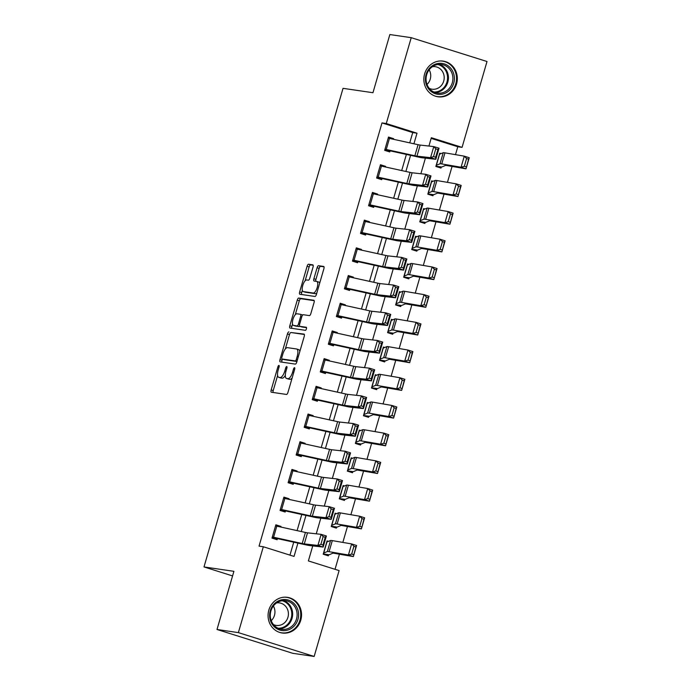<?xml version="1.0" encoding="UTF-8"?>
<svg xmlns="http://www.w3.org/2000/svg" width="691" height="691" viewBox="0 0 691 691"><rect width="100%" height="100%" fill="white"/><g stroke="black" fill="none" stroke-linecap="round" stroke-linejoin="round"><path stroke-width="1.04" d="M278.922 365.392A1.589 0.587 -72.5 0 0 277.886 366.826L271.174 389.931A2.272 0.838 -72.5 0 0 271.338 392.22A2.272 0.838 -72.5 0 0 271.382 392.229L286.489 394.44A2.272 0.838 -72.5 0 0 287.957 392.393L294.668 369.279A1.589 0.587 -72.5 0 0 294.556 367.681A1.589 0.587 -72.5 0 0 294.521 367.672A1.589 0.587 -72.5 0 0 293.494 369.106L292.63 372.103A7.256 2.686 -72.5 0 1 287.922 378.668L286.661 378.487A7.256 2.686 -72.5 0 1 286.506 378.443A7.256 2.686 -72.5 0 1 285.996 371.127L286.869 368.139A1.589 0.587 -72.5 0 0 286.756 366.541A1.589 0.587 -72.5 0 0 286.722 366.532A1.589 0.587 -72.5 0 0 285.694 367.966L284.822 370.955A7.256 2.686 -72.5 0 1 280.114 377.528L278.862 377.338A7.256 2.686 -72.5 0 1 278.706 377.303A7.256 2.686 -72.5 0 1 278.197 369.987L279.06 366.999A1.589 0.587 -72.5 0 0 278.957 365.392A1.589 0.587 -72.5 0 0 278.922 365.392M456.561 83.982A18.026 16.722 -81.7 0 1 437.973 96.792A18.026 16.722 -81.7 0 1 424.611 73.928A18.026 16.722 -81.7 0 1 443.199 61.119A18.026 16.722 -81.7 0 1 456.561 83.982M300.775 620.198A18.026 16.722 -81.7 0 1 282.187 633.008A18.026 16.722 -81.7 0 1 268.825 610.153A18.026 16.722 -81.7 0 1 287.413 597.335A18.026 16.722 -81.7 0 1 300.775 620.198M313.014 267.158A2.272 0.838 -72.5 0 0 312.859 264.869A2.272 0.838 -72.5 0 0 312.807 264.86L308.566 264.238A2.272 0.838 -72.5 0 0 307.098 266.285L299.644 291.956A2.272 0.838 -72.5 0 0 299.799 294.236A2.272 0.838 -72.5 0 0 299.851 294.254L314.949 296.465A2.272 0.838 -72.5 0 0 316.426 294.409L323.88 268.747A2.272 0.838 -72.5 0 0 323.716 266.458A2.272 0.838 -72.5 0 0 323.673 266.45L318.551 265.698A2.272 0.838 -72.5 0 0 317.083 267.754L313.895 278.732A2.272 0.838 -72.5 0 0 314.051 281.021A2.272 0.838 -72.5 0 0 314.103 281.03L316.633 281.401A6.064 2.246 -72.5 0 1 316.763 281.436A6.064 2.246 -72.5 0 1 317.143 287.724A6.064 2.246 -72.5 0 1 313.256 293.036L303.314 291.585A6.064 2.246 -72.5 0 1 303.185 291.55A6.064 2.246 -72.5 0 1 302.813 285.262A6.064 2.246 -72.5 0 1 306.692 279.95L308.35 280.192A2.272 0.838 -72.5 0 0 309.818 278.136L313.014 267.158M312.747 545.899L308.385 560.928L339.108 570.585L314.163 656.45L292.794 653.323L217.009 629.484L233.912 571.319L203.992 566.94L343.038 88.336L372.959 92.715L389.854 34.55L411.223 37.677L487.008 61.516L462.063 147.373L431.339 137.716L428.921 146.051M217.009 629.484L238.378 632.619L263.323 546.754L294.046 556.419L297.916 543.1M409.737 142.864L412.726 132.577L382.002 122.912L259.047 546.132L263.323 546.754M382.002 122.912L386.278 123.542L411.223 37.677M288.916 331.879A2.272 0.838 -72.5 0 0 287.447 333.926L279.993 359.596A2.272 0.838 -72.5 0 0 280.149 361.877A2.272 0.838 -72.5 0 0 280.2 361.894L295.299 364.105A2.272 0.838 -72.5 0 0 296.767 362.049L304.23 336.387A2.272 0.838 -72.5 0 0 304.066 334.099A2.272 0.838 -72.5 0 0 304.023 334.09L290.963 332.518A2.272 0.838 -72.5 0 0 289.494 334.574L285.305 349.007M289.814 325.772L297.268 300.11A2.272 0.838 -72.5 0 1 298.745 298.054L313.844 300.265A2.272 0.838 -72.5 0 1 313.895 300.283A2.272 0.838 -72.5 0 1 314.051 302.563L310.864 313.55A2.272 0.838 -72.5 0 1 309.387 315.606L303.263 314.707A2.272 0.838 -72.5 0 0 301.794 316.754L299.678 324.044A2.272 0.838 -72.5 0 0 299.834 326.333A2.272 0.838 -72.5 0 0 299.885 326.342L306.26 327.275A1.589 0.587 -72.5 0 1 306.294 327.284A1.589 0.587 -72.5 0 1 306.389 328.925A1.589 0.587 -72.5 0 1 305.379 330.315L290.021 328.07A2.272 0.838 -72.5 0 1 289.978 328.061A2.272 0.838 -72.5 0 1 289.814 325.772L291.861 326.42L292.535 324.114M289.961 555.132L293.727 542.176M297.087 530.619L301.777 514.484M305.137 502.927L309.818 486.784M313.178 475.227L317.869 459.092M321.229 447.526L325.919 431.391M329.27 419.834L333.96 403.691M337.32 392.134L342.01 375.999M345.37 364.442L350.052 348.299M353.412 336.742L358.102 320.598M361.462 309.041L366.152 292.906M369.504 281.349L374.194 265.206M377.554 253.649L382.244 237.514M385.604 225.948L390.294 209.814M393.645 198.257L398.336 182.113M401.696 170.556L406.386 154.421M280.805 527.043L280.978 526.421L275.864 524.815L271.995 538.108L277.117 539.723L277.437 538.609L272.081 537.831M288.847 499.351L289.028 498.729L283.906 497.114L280.045 510.416L285.167 512.022L285.487 510.917L280.123 510.131M296.897 471.651L297.078 471.029L291.956 469.422L288.095 482.715L293.209 484.322L293.537 483.216L288.173 482.43M304.938 443.95L305.12 443.337L299.998 441.722L296.137 455.015L301.259 456.63L301.578 455.524L296.223 454.738M312.988 416.258L313.17 415.637L308.048 414.03L304.187 427.323L309.309 428.93L309.628 427.824L304.265 427.038M321.039 388.558L321.211 387.936L316.098 386.329L312.228 399.623L317.35 401.238L317.679 400.124L312.315 399.338M329.08 360.857L329.262 360.244L324.139 358.629L320.279 371.922L325.401 373.537L325.72 372.432L320.365 371.646M337.13 333.166L337.312 332.544L332.19 330.937L328.329 344.23L333.442 345.837L333.77 344.731L328.406 343.945M345.172 305.465L345.353 304.843L340.231 303.237L336.37 316.53L341.492 318.145L341.812 317.031L336.457 316.245M353.222 277.765L353.403 277.151L348.281 275.536L344.42 288.838L349.542 290.445L349.862 289.339L344.498 288.553M361.272 250.073L361.453 249.451L356.331 247.844L352.47 261.138L357.584 262.744L357.912 261.639L352.548 260.853M369.314 222.372L369.495 221.759L364.373 220.144L360.512 233.437L365.634 235.052L365.954 233.938L360.598 233.161M377.364 194.681L377.545 194.059L372.423 192.444L368.562 205.745L373.684 207.352L374.004 206.246L368.64 205.46M385.414 166.98L385.587 166.358L380.473 164.752L376.604 178.045L381.726 179.651L382.045 178.546L376.69 177.76M393.455 139.28L393.637 138.666L388.515 137.051L384.654 150.344L389.776 151.96L390.095 150.854L384.732 150.068M335.023 569.306L339.419 554.191M342.84 542.418L347.461 526.499M350.89 514.717L355.511 498.798M358.931 487.017L363.561 471.098M366.981 459.325L371.603 443.406M375.023 431.625L379.653 415.706M383.073 403.924L387.694 388.014M391.123 376.232L395.744 360.313M399.165 348.532L403.794 332.613M407.215 320.84L411.836 304.921M415.256 293.139L419.886 277.221M423.307 265.439L427.928 249.52M431.357 237.747L435.978 221.828M439.398 210.047L444.028 194.128M447.448 182.346L452.069 166.436M455.49 154.654L457.788 146.751L431.149 138.373M328.484 541.364L327.068 540.915L323.207 554.217L328.329 555.823L328.648 554.718A8.085 0.449 -163.8 0 0 329.218 554.743L332.889 553.18A11.557 0.639 16.2 0 1 334.047 553.275L353.36 556.583L348.411 554.994L329.089 551.686A17.335 0.959 -163.8 0 0 327.361 551.556L323.526 553.102L326.748 542.029L330.583 540.474A17.335 0.959 -163.8 0 1 332.311 540.612L351.633 543.921L356.582 545.501L353.36 556.583L355.917 546.909L353.93 546.279L351.684 554.035L353.662 554.666M336.534 513.672L335.109 513.223L331.248 526.516L336.37 528.123L336.69 527.017A8.085 0.449 -163.8 0 0 337.268 527.043L340.939 525.488A11.557 0.639 16.2 0 1 342.088 525.575L361.41 528.883L356.461 527.302L337.139 523.994A17.335 0.959 -163.8 0 0 335.411 523.856L331.576 525.41L334.79 514.329L338.633 512.782A17.335 0.959 -163.8 0 1 340.361 512.912L359.674 516.22L364.632 517.809L361.41 528.883L363.958 519.217L361.98 518.578L359.726 526.335L361.704 526.974M344.576 485.972L343.159 485.523L339.298 498.816L344.42 500.431L344.74 499.325A8.085 0.449 -163.8 0 0 345.31 499.351L348.99 497.788A11.557 0.639 16.2 0 1 350.138 497.883L369.46 501.191L364.502 499.602L345.189 496.293A17.335 0.959 -163.8 0 0 343.462 496.164L339.618 497.71L342.84 486.628L346.675 485.082A17.335 0.959 -163.8 0 1 348.402 485.22L367.724 488.528L372.674 490.109L369.46 501.191L372.008 491.517L370.03 490.886L367.776 498.643L369.754 499.273M352.626 458.271L351.209 457.831L347.348 471.124L352.462 472.73L352.79 471.625A8.085 0.449 -163.8 0 0 353.36 471.651L357.031 470.087A11.557 0.639 16.2 0 1 358.188 470.182L377.502 473.49L372.553 471.91L353.231 468.602A17.335 0.959 -163.8 0 0 351.503 468.463L347.668 470.018L350.881 458.936L354.725 457.382A17.335 0.959 -163.8 0 1 356.452 457.52L375.774 460.828L380.724 462.409L377.502 473.49L380.059 463.816L378.072 463.186L375.818 470.942L377.804 471.573M360.676 430.579L359.251 430.13L355.39 443.423L360.512 445.039L360.832 443.924A8.085 0.449 -163.8 0 0 361.402 443.95L365.081 442.395A11.557 0.639 16.2 0 1 366.23 442.482L385.552 445.79L380.594 444.209L361.281 440.901A17.335 0.959 -163.8 0 0 359.553 440.763L355.71 442.318L358.931 431.236L362.766 429.69A17.335 0.959 -163.8 0 1 364.502 429.819L383.816 433.127L388.774 434.717L385.552 445.79L388.1 436.125L386.122 435.494L383.868 443.242L385.846 443.881M368.718 402.879L367.301 402.43L363.44 415.732L368.562 417.338L368.882 416.232A8.085 0.449 -163.8 0 0 369.452 416.258L373.131 414.695A11.557 0.639 16.2 0 1 374.28 414.79L393.602 418.098L388.644 416.509L369.322 413.201A17.335 0.959 -163.8 0 0 367.595 413.071L363.76 414.617L366.981 403.544L370.817 401.989A17.335 0.959 -163.8 0 1 372.544 402.127L391.866 405.436L396.815 407.016L393.602 418.098L396.15 408.424L394.164 407.794L391.918 415.55L393.896 416.181M376.768 375.178L375.351 374.738L371.482 388.031L376.604 389.638L376.923 388.532A8.085 0.449 -163.8 0 0 377.502 388.558L381.173 387.003A11.557 0.639 16.2 0 1 382.33 387.09L401.644 390.398L396.694 388.817L377.372 385.509A17.335 0.959 -163.8 0 0 375.645 385.371L371.81 386.925L375.023 375.844L378.867 374.289A17.335 0.959 -163.8 0 1 380.594 374.427L399.908 377.735L404.866 379.316L401.644 390.398L404.192 380.732L402.214 380.093L399.959 387.85L401.946 388.48M384.809 347.487L383.393 347.037L379.532 360.331L384.654 361.946L384.973 360.832A8.085 0.449 -163.8 0 0 385.543 360.857L389.223 359.303A11.557 0.639 16.2 0 1 390.372 359.389L409.694 362.697L404.736 361.117L385.423 357.808A17.335 0.959 -163.8 0 0 383.695 357.67L379.851 359.225L383.073 348.143L386.908 346.597A17.335 0.959 -163.8 0 1 388.636 346.727L407.958 350.035L412.907 351.624L409.694 362.697L412.242 353.032L410.264 352.401L408.01 360.149L409.988 360.788M392.859 319.786L391.443 319.337L387.582 332.639L392.695 334.245L393.024 333.14A8.085 0.449 -163.8 0 0 393.594 333.166L397.265 331.602A11.557 0.639 16.2 0 1 398.422 331.697L417.735 335.005L412.786 333.416L393.464 330.108A17.335 0.959 -163.8 0 0 391.737 329.978L387.901 331.525L391.123 320.451L394.958 318.897A17.335 0.959 -163.8 0 1 396.686 319.035L416.008 322.343L420.957 323.924L417.735 335.005L420.292 325.331L418.305 324.701L416.051 332.457L418.038 333.088M400.91 292.094L399.484 291.645L395.623 304.938L400.745 306.545L401.065 305.439A8.085 0.449 -163.8 0 0 401.644 305.465L405.315 303.91A11.557 0.639 16.2 0 1 406.463 303.997L425.786 307.305L420.836 305.724L401.514 302.416A17.335 0.959 -163.8 0 0 399.787 302.278L395.943 303.833L399.165 292.751L403 291.205A17.335 0.959 -163.8 0 1 404.736 291.334L424.049 294.642L429.007 296.232L425.786 307.305L428.334 297.64L426.356 297L424.101 304.757L426.079 305.396M408.951 264.394L407.535 263.945L403.674 277.238L408.796 278.853L409.115 277.747A8.085 0.449 -163.8 0 0 409.685 277.773L413.365 276.21A11.557 0.639 16.2 0 1 414.514 276.305L433.836 279.613L428.878 278.024L409.564 274.716A17.335 0.959 -163.8 0 0 407.828 274.586L403.993 276.132L407.215 265.05L411.05 263.504A17.335 0.959 -163.8 0 1 412.777 263.642L432.1 266.951L437.049 268.531L433.836 279.613L436.384 269.939L434.397 269.309L432.151 277.065L434.129 277.696M417.001 236.693L415.585 236.253L411.715 249.546L416.837 251.153L417.165 250.047A8.085 0.449 -163.8 0 0 417.735 250.073L421.406 248.51A11.557 0.639 16.2 0 1 422.564 248.605L441.877 251.913L436.928 250.332L417.606 247.024A17.335 0.959 -163.8 0 0 415.878 246.886L412.043 248.432L415.256 237.359L419.1 235.804A17.335 0.959 -163.8 0 1 420.828 235.942L440.141 239.25L445.099 240.831L441.877 251.913L444.425 242.239L442.447 241.608L440.193 249.365L442.18 249.995M425.043 209.002L423.626 208.552L419.765 221.846L424.887 223.461L425.207 222.347A8.085 0.449 -163.8 0 0 425.777 222.372L429.457 220.818A11.557 0.639 16.2 0 1 430.605 220.904L449.927 224.212L444.969 222.632L425.656 219.323A17.335 0.959 -163.8 0 0 423.929 219.185L420.085 220.74L423.307 209.658L427.142 208.112A17.335 0.959 -163.8 0 1 428.869 208.241L448.191 211.55L453.141 213.139L449.927 224.212L452.475 214.547L450.497 213.908L448.243 221.664L450.221 222.303M433.093 181.301L431.676 180.852L427.815 194.154L432.929 195.76L433.257 194.655A8.085 0.449 -163.8 0 0 433.827 194.681L437.498 193.117A11.557 0.639 16.2 0 1 438.655 193.212L457.969 196.52L453.02 194.931L433.698 191.623A17.335 0.959 -163.8 0 0 431.97 191.493L428.135 193.039L431.357 181.966L435.192 180.411A17.335 0.959 -163.8 0 1 436.919 180.55L456.241 183.858L461.191 185.438L457.969 196.52L460.526 186.846L458.539 186.216L456.285 193.972L458.271 194.603M441.143 153.601L439.718 153.16L435.857 166.453L440.979 168.06L441.299 166.954A8.085 0.449 -163.8 0 0 441.877 166.98L445.548 165.425A11.557 0.639 16.2 0 1 446.697 165.512L466.019 168.82L461.07 167.239L441.748 163.931A17.335 0.959 -163.8 0 0 440.02 163.793L436.185 165.348L439.398 154.266L443.242 152.711A17.335 0.959 -163.8 0 1 444.969 152.849L464.283 156.157L469.241 157.738L466.019 168.82L468.567 159.155L466.589 158.515L464.335 166.272L466.313 166.902M203.992 566.94L232.573 575.931M314.163 656.45L238.378 632.619M457.788 146.751L462.063 147.373M425.406 158.135L420.871 173.743M417.355 185.836L412.821 201.444M409.314 213.536L404.779 229.144M401.264 241.228L396.729 256.836M393.222 268.929L388.688 284.537M385.172 296.629L380.637 312.228M377.122 324.321L372.587 339.929M369.08 352.021L364.546 367.629M361.03 379.713L356.496 395.321M352.989 407.414L348.454 423.022M344.939 435.114L340.404 450.722M336.888 462.806L332.354 478.414M328.847 490.506L324.312 506.114M320.797 518.207L316.262 533.806M413.926 143.78L417.001 133.199L386.278 123.542M301.276 531.543L305.966 515.4M309.318 503.843L314.008 487.708M317.368 476.151L322.058 460.007M325.418 448.45L330.108 432.307M333.459 420.75L338.149 404.615M341.509 393.058L346.2 376.915M349.56 365.358L354.241 349.223M357.601 337.657L362.291 321.522M365.651 309.965L370.341 293.822M373.693 282.265L378.383 266.13M381.743 254.573L386.433 238.43M389.793 226.873L394.475 210.729M397.835 199.172L402.525 183.037M405.885 171.48L410.575 155.337M412.726 132.577L417.001 133.199M327.396 541.83L326.826 541.744M335.446 514.13L334.876 514.044M343.487 486.429L342.917 486.352M351.538 458.738L350.968 458.651M359.579 431.037L359.018 430.959M367.629 403.345L367.059 403.259M375.679 375.645L375.109 375.559M383.721 347.944L383.151 347.867M391.771 320.253L391.201 320.166M399.813 292.552L399.251 292.466M407.863 264.852L407.293 264.774M415.913 237.16L415.343 237.073M423.954 209.459L423.384 209.382M432.005 181.768L431.434 181.681M440.046 154.067L439.485 153.981M280.978 526.421L275.623 525.644M289.028 498.729L283.664 497.943M297.078 471.029L291.714 470.243M305.12 443.337L299.764 442.551M313.17 415.637L307.806 414.85M321.211 387.936L315.856 387.15M329.262 360.244L323.898 359.458M337.312 332.544L331.948 331.758M345.353 304.843L339.998 304.066M353.403 277.151L348.039 276.365M361.453 249.451L356.09 248.665M369.495 221.759L364.14 220.973M377.545 194.059L372.181 193.273M385.587 166.358L380.231 165.572M393.637 138.666L388.273 137.88M280.606 377.891A7.256 2.686 -72.5 0 0 280.753 377.951A7.256 2.686 -72.5 0 0 280.909 377.986L278.862 377.338M285.323 375.36A7.256 2.686 -72.5 0 1 282.161 378.167L280.909 377.986M288.406 379.031A7.256 2.686 -72.5 0 0 288.553 379.091A7.256 2.686 -72.5 0 0 288.708 379.126L286.661 378.487M292.146 377.96A7.256 2.686 -72.5 0 1 289.97 379.307L288.708 379.126M277.609 375.481L273.221 390.579A2.272 0.838 -72.5 0 0 273.083 392.479M304.368 334.487L290.963 332.518M282.369 359.095L282.04 360.236A2.272 0.838 -72.5 0 0 281.893 362.136M281.859 357.377A1.589 0.587 -72.5 0 0 281.971 358.975A1.589 0.587 -72.5 0 0 282.006 358.983L295.264 360.927A1.589 0.587 -72.5 0 0 296.292 359.484L297.208 356.331A7.256 2.686 -72.5 0 0 296.698 349.015A7.256 2.686 -72.5 0 0 296.543 348.981L287.482 347.651A7.256 2.686 -72.5 0 0 282.774 354.215L281.859 357.377M281.971 358.975L284.018 359.614A1.589 0.587 -72.5 0 0 284.018 359.614A1.589 0.587 -72.5 0 0 284.053 359.622L282.006 358.983M296.931 361.514L284.053 359.622M299.842 351.477A7.256 2.686 -72.5 0 0 298.745 349.663A7.256 2.686 -72.5 0 0 298.59 349.62M295.273 314.69L299.324 300.749L297.268 300.11M314.198 300.663L300.792 298.702A2.272 0.838 -72.5 0 0 299.324 300.749M301.837 326.955A2.272 0.838 -72.5 0 0 301.889 326.973A2.272 0.838 -72.5 0 0 301.932 326.981L306.528 327.655M296.914 313.774A6.064 2.246 -72.5 0 0 293.027 319.095A6.064 2.246 -72.5 0 0 293.399 325.383A6.064 2.246 -72.5 0 0 293.528 325.409L297.035 325.919A2.272 0.838 -72.5 0 0 298.503 323.872L300.62 316.582A2.272 0.838 -72.5 0 0 300.464 314.301A2.272 0.838 -72.5 0 0 300.412 314.284L296.914 313.774M295.325 325.971A6.064 2.246 -72.5 0 0 295.446 326.022A6.064 2.246 -72.5 0 0 295.575 326.057L293.528 325.409M299.687 326.23A2.272 0.838 -72.5 0 1 299.082 326.567L295.575 326.057M302.658 315.036A2.272 0.838 -72.5 0 0 302.511 314.941A2.272 0.838 -72.5 0 0 302.459 314.932L300.507 314.319M291.861 326.42A2.272 0.838 -72.5 0 0 291.723 328.32M305.111 292.146A6.064 2.246 -72.5 0 0 305.232 292.198A6.064 2.246 -72.5 0 0 305.362 292.224L303.314 291.585M316.875 292.837A6.064 2.246 -72.5 0 1 315.303 293.684L305.362 292.224M319.657 283.267A6.064 2.246 -72.5 0 0 318.819 282.075A6.064 2.246 -72.5 0 0 318.681 282.049M324.019 266.847L320.598 266.346A2.272 0.838 -72.5 0 0 319.13 268.393L315.942 279.38A2.272 0.838 -72.5 0 0 315.796 281.28M302.338 290.367L301.691 292.595A2.272 0.838 -72.5 0 0 301.552 294.496M313.153 265.249L310.613 264.878A2.272 0.838 -72.5 0 0 309.145 266.933L305.12 280.788M323.284 553.932L328.648 554.718M351.684 554.035L348.411 554.994L351.633 543.921L353.93 546.279M356.582 545.501L355.917 546.909M276.806 526.162L273.584 537.244A8.085 0.449 16.2 0 0 272.323 537.002L275.536 525.92A8.085 0.449 16.2 0 1 276.806 526.162L305.422 532.45A11.557 0.639 -163.8 0 0 307.512 532.839L321.125 534.35L326.385 535.983L323.163 547.056L309.551 545.545A17.335 0.959 16.2 0 1 306.424 544.966L277.437 538.609M322.982 545.009L323.163 547.056L317.903 545.432L321.125 534.35L323.138 536.605L320.883 544.361L322.982 545.009L325.236 537.253L323.138 536.605M273.584 537.244L302.209 543.532A11.557 0.639 -163.8 0 0 304.29 543.912L317.903 545.432L320.883 544.361M325.236 537.253L326.385 535.983M331.335 526.231L336.69 527.017M359.726 526.335L356.461 527.302L359.674 516.22L361.98 518.578M364.632 517.809L363.958 519.217M339.376 498.539L344.74 499.325M367.776 498.643L364.502 499.602L367.724 488.528L370.03 490.886M372.674 490.109L372.008 491.517M347.426 470.839L352.79 471.625M375.818 470.942L372.553 471.91L375.774 460.828L378.072 463.186M380.724 462.409L380.059 463.816M284.847 498.47L281.634 509.543A8.085 0.449 16.2 0 0 280.365 509.302L283.586 498.228A8.085 0.449 16.2 0 1 284.847 498.47L313.472 504.758A11.557 0.639 -163.8 0 0 315.562 505.138L329.166 506.65L334.435 508.282L331.214 519.364L317.601 517.844A17.335 0.959 16.2 0 1 314.474 517.274L285.487 510.917M331.032 517.309L331.214 519.364L325.953 517.732L329.166 506.65L331.179 508.904L328.925 516.661L331.032 517.309L333.287 509.561L331.179 508.904M281.634 509.543L310.25 515.832A11.557 0.639 -163.8 0 0 312.341 516.22L325.953 517.732L328.925 516.661M333.287 509.561L334.435 508.282M292.898 470.77L289.676 481.852A8.085 0.449 16.2 0 0 288.415 481.61L291.637 470.528A8.085 0.449 16.2 0 1 292.898 470.77L321.522 477.058A11.557 0.639 -163.8 0 0 323.604 477.446L337.217 478.958L342.477 480.582L339.255 491.664L325.651 490.152A17.335 0.959 16.2 0 1 322.516 489.573L293.537 483.216M339.082 489.617L339.255 491.664L333.995 490.031L337.217 478.958L339.229 481.212L336.975 488.96L339.082 489.617L341.337 481.86L339.229 481.212M289.676 481.852L318.301 488.14A11.557 0.639 -163.8 0 0 320.382 488.52L333.995 490.031L336.975 488.96M341.337 481.86L342.477 480.582M300.939 443.078L297.726 454.151A8.085 0.449 16.2 0 0 296.456 453.909L299.678 442.827A8.085 0.449 16.2 0 1 300.939 443.078L329.564 449.357A11.557 0.639 -163.8 0 0 331.654 449.746L345.267 451.258L350.527 452.89L347.305 463.963L333.693 462.452A17.335 0.959 16.2 0 1 330.566 461.873L301.578 455.524M347.124 461.916L347.305 463.963L342.045 462.339L345.267 451.258L347.279 453.512L345.025 461.268L347.124 461.916L349.378 454.16L347.279 453.512M297.726 454.151L326.351 460.439A11.557 0.639 -163.8 0 0 328.432 460.828L342.045 462.339L345.025 461.268M349.378 454.16L350.527 452.89M355.476 443.138L360.832 443.924M383.868 443.242L380.594 444.209L383.816 433.127L386.122 435.494M388.774 434.717L388.1 436.125M308.989 415.377L305.767 426.459A8.085 0.449 16.2 0 0 304.506 426.209L307.728 415.136A8.085 0.449 16.2 0 1 308.989 415.377L337.614 421.665A11.557 0.639 -163.8 0 0 339.696 422.046L353.308 423.566L358.569 425.19L355.355 436.271L341.743 434.76A17.335 0.959 16.2 0 1 338.607 434.181L309.628 427.824M355.174 434.224L355.355 436.271L350.095 434.639L353.308 423.566L355.321 425.811L353.066 433.568L355.174 434.224L357.428 426.468L355.321 425.811M305.767 426.459L334.392 432.747A11.557 0.639 -163.8 0 0 336.482 433.127L350.095 434.639L353.066 433.568M357.428 426.468L358.569 425.19M294.789 604.297A15.599 14.468 -81.7 0 1 293.917 626.314A15.599 14.468 -81.7 0 1 273.437 625.856A15.599 14.468 -81.7 0 1 274.318 603.83A15.599 14.468 -81.7 0 1 294.789 604.297M273.809 624.992A14.442 13.397 98.3 0 0 281.6 629.302A14.442 13.397 98.3 0 0 295.515 621.555A14.442 13.397 98.3 0 0 293.571 605.031A14.442 13.397 98.3 0 0 285.78 600.721A14.442 13.397 98.3 0 0 271.865 608.469A14.442 13.397 98.3 0 0 273.809 624.992M273.377 606.024A11.376 10.546 -81.7 0 1 271.235 620.665M276.642 602.906A11.376 10.546 -81.7 0 1 279.501 602.906A11.376 10.546 -81.7 0 1 285.633 606.301A11.376 10.546 -81.7 0 1 287.162 619.309A11.376 10.546 -81.7 0 1 276.201 625.407A11.376 10.546 -81.7 0 1 273.463 624.586M279.328 632.308A17.906 16.61 98.3 0 0 281.522 632.792A17.906 16.61 98.3 0 0 298.78 623.187A17.906 16.61 98.3 0 0 296.379 602.699A17.906 16.61 98.3 0 0 286.713 597.352A17.906 16.61 98.3 0 0 284.476 597.188M426.079 74.507A15.599 14.468 -81.7 0 1 444.253 63.9A15.599 14.468 -81.7 0 1 453.728 83.205A15.599 14.468 -81.7 0 1 435.555 93.812A15.599 14.468 -81.7 0 1 426.079 74.507M452.277 82.816A14.442 13.397 98.3 0 0 441.566 64.505A14.442 13.397 98.3 0 0 426.675 74.766A14.442 13.397 98.3 0 0 437.386 93.086A14.442 13.397 98.3 0 0 452.277 82.816M429.163 69.808A11.376 10.546 -81.7 0 1 430.251 79.137A11.376 10.546 -81.7 0 1 427.021 84.449M432.428 66.69A11.376 10.546 -81.7 0 1 435.287 66.681A11.376 10.546 -81.7 0 1 443.717 81.106A11.376 10.546 -81.7 0 1 431.987 89.191A11.376 10.546 -81.7 0 1 429.249 88.37M435.114 96.092A17.906 16.61 98.3 0 0 437.308 96.576A17.906 16.61 98.3 0 0 455.775 83.844A17.906 16.61 98.3 0 0 442.499 61.136A17.906 16.61 98.3 0 0 440.262 60.972M363.518 415.446L368.882 416.232M391.918 415.55L388.644 416.509L391.866 405.436L394.164 407.794M396.815 407.016L396.15 408.424M371.568 387.746L376.923 388.532M399.959 387.85L396.694 388.817L399.908 377.735L402.214 380.093M404.866 379.316L404.192 380.732M379.609 360.054L384.973 360.832M408.01 360.149L404.736 361.117L407.958 350.035L410.264 352.401M412.907 351.624L412.242 353.032M387.66 332.354L393.024 333.14M416.051 332.457L412.786 333.416L416.008 322.343L418.305 324.701M420.957 323.924L420.292 325.331M395.71 304.653L401.065 305.439M424.101 304.757L420.836 305.724L424.049 294.642L426.356 297M429.007 296.232L428.334 297.64M317.039 387.677L313.818 398.759A8.085 0.449 16.2 0 0 312.557 398.517L315.77 387.435A8.085 0.449 16.2 0 1 317.039 387.677L345.655 393.965A11.557 0.639 -163.8 0 0 347.746 394.354L361.358 395.865L366.619 397.489L363.397 408.571L349.784 407.059A17.335 0.959 16.2 0 1 346.657 406.481L317.679 400.124M363.224 406.524L363.397 408.571L358.137 406.947L361.358 395.865L363.371 398.12L361.117 405.876L363.224 406.524L365.47 398.767L363.371 398.12M313.818 398.759L342.442 405.047A11.557 0.639 -163.8 0 0 344.524 405.427L358.137 406.947L361.117 405.876M365.47 398.767L366.619 397.489M325.081 359.985L321.868 371.058A8.085 0.449 16.2 0 0 320.598 370.817L323.82 359.743A8.085 0.449 16.2 0 1 325.081 359.985L353.706 366.273A11.557 0.639 -163.8 0 0 355.796 366.653L369.4 368.165L374.669 369.797L371.447 380.879L357.834 379.359A17.335 0.959 16.2 0 1 354.708 378.789L325.72 372.432M371.266 378.823L371.447 380.879L366.187 379.247L369.4 368.165L371.413 370.419L369.158 378.176L371.266 378.823L373.52 371.067L371.413 370.419M321.868 371.058L350.484 377.346A11.557 0.639 -163.8 0 0 352.574 377.735L366.187 379.247L369.158 378.176M373.52 371.067L374.669 369.797M333.131 332.285L329.909 343.367A8.085 0.449 16.2 0 0 328.648 343.125L331.87 332.043A8.085 0.449 16.2 0 1 333.131 332.285L361.756 338.573A11.557 0.639 -163.8 0 0 363.837 338.953L377.45 340.473L382.71 342.097L379.497 353.179L365.885 351.667A17.335 0.959 16.2 0 1 362.749 351.088L333.77 344.731M379.316 351.132L379.497 353.179L374.228 351.546L377.45 340.473L379.463 342.719L377.208 350.475L379.316 351.132L381.57 343.375L379.463 342.719M329.909 343.367L358.534 349.655A11.557 0.639 -163.8 0 0 360.624 350.035L374.228 351.546L377.208 350.475M381.57 343.375L382.71 342.097M341.173 304.584L337.959 315.666A8.085 0.449 16.2 0 0 336.698 315.424L339.912 304.342A8.085 0.449 16.2 0 1 341.173 304.584L369.797 310.872A11.557 0.639 -163.8 0 0 371.888 311.261L385.5 312.773L390.76 314.405L387.539 325.478L373.926 323.967A17.335 0.959 16.2 0 1 370.799 323.388L341.812 317.031M387.357 323.431L387.539 325.478L382.278 323.854L385.5 312.773L387.513 315.027L385.258 322.783L387.357 323.431L389.612 315.675L387.513 315.027M337.959 315.666L366.584 321.954A11.557 0.639 -163.8 0 0 368.666 322.334L382.278 323.854L385.258 322.783M389.612 315.675L390.76 314.405M349.223 276.892L346.001 287.966A8.085 0.449 16.2 0 0 344.74 287.724L347.962 276.65A8.085 0.449 16.2 0 1 349.223 276.892L377.847 283.18A11.557 0.639 -163.8 0 0 379.929 283.56L393.542 285.072L398.802 286.705L395.589 297.786L381.976 296.266A17.335 0.959 16.2 0 1 378.849 295.696L349.862 289.339M395.407 295.731L395.589 297.786L390.329 296.154L393.542 285.072L395.554 287.326L393.3 295.083L395.407 295.731L397.662 287.983L395.554 287.326M346.001 287.966L374.626 294.254A11.557 0.639 -163.8 0 0 376.716 294.642L390.329 296.154L393.3 295.083M397.662 287.983L398.802 286.705M403.751 276.961L409.115 277.747M432.151 277.065L428.878 278.024L432.1 266.951L434.397 269.309M437.049 268.531L436.384 269.939M357.273 249.192L354.051 260.274A8.085 0.449 16.2 0 0 352.79 260.032L356.003 248.95A8.085 0.449 16.2 0 1 357.273 249.192L385.889 255.48A11.557 0.639 -163.8 0 0 387.979 255.869L401.592 257.38L406.852 259.004L403.63 270.086L390.026 268.574A17.335 0.959 16.2 0 1 386.891 267.996L357.912 261.639M403.458 268.039L403.63 270.086L398.37 268.454L401.592 257.38L403.604 259.635L401.35 267.382L403.458 268.039L405.703 260.282L403.604 259.635M354.051 260.274L382.676 266.562A11.557 0.639 -163.8 0 0 384.757 266.942L398.37 268.454L401.35 267.382M405.703 260.282L406.852 259.004M411.801 249.261L417.165 250.047M440.193 249.365L436.928 250.332L440.141 239.25L442.447 241.608M445.099 240.831L444.425 242.239M365.314 221.5L362.101 232.573A8.085 0.449 16.2 0 0 360.832 232.331L364.053 221.25A8.085 0.449 16.2 0 1 365.314 221.5L393.939 227.78A11.557 0.639 -163.8 0 0 396.029 228.168L409.633 229.68L414.902 231.312L411.681 242.386L398.068 240.874A17.335 0.959 16.2 0 1 394.941 240.295L365.954 233.938M411.499 240.338L411.681 242.386L406.42 240.762L409.633 229.68L411.646 231.934L409.4 239.691L411.499 240.338L413.754 232.582L411.646 231.934M362.101 232.573L390.717 238.861A11.557 0.639 -163.8 0 0 392.808 239.25L406.42 240.762L409.4 239.691M413.754 232.582L414.902 231.312M419.852 221.561L425.207 222.347M448.243 221.664L444.969 222.632L448.191 211.55L450.497 213.908M453.141 213.139L452.475 214.547M373.365 193.8L370.143 204.881A8.085 0.449 16.2 0 0 368.882 204.631L372.103 193.558A8.085 0.449 16.2 0 1 373.365 193.8L401.989 200.088A11.557 0.639 -163.8 0 0 404.071 200.468L417.684 201.988L422.944 203.612L419.731 214.694L406.118 213.182A17.335 0.959 16.2 0 1 402.983 212.603L374.004 206.246M419.549 212.647L419.731 214.694L414.462 213.061L417.684 201.988L419.696 204.234L417.442 211.99L419.549 212.647L421.804 204.89L419.696 204.234M370.143 204.881L398.767 211.161A11.557 0.639 -163.8 0 0 400.858 211.55L414.462 213.061L417.442 211.99M421.804 204.89L422.944 203.612M427.893 193.869L433.257 194.655M456.285 193.972L453.02 194.931L456.241 183.858L458.539 186.216M461.191 185.438L460.526 186.846M381.415 166.099L378.193 177.181A8.085 0.449 16.2 0 0 376.932 176.939L380.145 165.857A8.085 0.449 16.2 0 1 381.415 166.099L410.031 172.387A11.557 0.639 -163.8 0 0 412.121 172.776L425.734 174.287L430.994 175.911L427.772 186.993L414.159 185.482A17.335 0.959 16.2 0 1 411.033 184.903L382.045 178.546M427.591 184.946L427.772 186.993L422.512 185.369L425.734 174.287L427.746 176.542L425.492 184.298L427.591 184.946L429.845 177.19L427.746 176.542M378.193 177.181L406.818 183.469A11.557 0.639 -163.8 0 0 408.899 183.849L422.512 185.369L425.492 184.298M429.845 177.19L430.994 175.911M435.943 166.168L441.299 166.954M464.335 166.272L461.07 167.239L464.283 156.157L466.589 158.515M469.241 157.738L468.567 159.155M389.456 138.407L386.243 149.481A8.085 0.449 16.2 0 0 384.973 149.239L388.195 138.165A8.085 0.449 16.2 0 1 389.456 138.407L418.081 144.695A11.557 0.639 -163.8 0 0 420.163 145.075L433.775 146.587L439.035 148.22L435.822 159.293L422.21 157.781A17.335 0.959 16.2 0 1 419.083 157.211L390.095 150.854M435.641 157.246L435.822 159.293L430.562 157.669L433.775 146.587L435.788 148.841L433.533 156.598L435.641 157.246L437.895 149.489L435.788 148.841M386.243 149.481L414.859 155.769A11.557 0.639 -163.8 0 0 416.949 156.157L430.562 157.669L433.533 156.598M437.895 149.489L439.035 148.22M279.009 367.18L277.886 366.826M294.616 369.46L293.494 369.106M286.817 368.32L285.694 367.966M282.161 378.167L280.114 377.528M285.944 371.309L284.822 370.955M289.97 379.307L287.922 378.668M293.753 372.458L292.63 372.103M273.221 390.579L271.174 389.931M282.04 360.236L279.993 359.596M289.494 334.574L287.447 333.926M296.949 361.453L295.264 360.927M297.415 359.838L296.292 359.484M298.331 356.686L297.208 356.331M300.792 298.702L298.745 298.054M301.932 326.981L299.885 326.342M299.082 326.567L297.035 325.919M299.626 324.226L298.503 323.872M301.742 316.936L300.62 316.582M315.303 293.684L313.256 293.036M315.942 279.38L313.895 278.732M319.13 268.393L317.083 267.754M320.598 266.346L318.551 265.698M301.691 292.595L299.644 291.956M309.145 266.933L307.098 266.285M310.613 264.878L308.566 264.238M329.089 551.686L332.311 540.612M327.361 551.556L330.583 540.474M323.69 553.111L326.912 542.038M305.422 532.45L302.209 543.532M307.512 532.839L304.29 543.912M337.139 523.994L340.361 512.912M335.411 523.856L338.633 512.782M331.74 525.419L334.954 514.337M345.189 496.293L348.402 485.22M343.462 496.164L346.675 485.082M339.782 497.719L343.004 486.637M353.231 468.602L356.452 457.52M351.503 468.463L354.725 457.382M347.832 470.018L351.045 458.945M313.472 504.758L310.25 515.832M315.562 505.138L312.341 516.22M321.522 477.058L318.301 488.14M323.604 477.446L320.382 488.52M329.564 449.357L326.351 460.439M331.654 449.746L328.432 460.828M361.281 440.901L364.502 429.819M359.553 440.763L362.766 429.69M355.874 442.326L359.095 431.244M337.614 421.665L334.392 432.747M339.696 422.046L336.482 433.127M283.526 600.6A14.442 13.397 -81.7 0 1 289.123 604.375A14.442 13.397 -81.7 0 1 291.55 619.792A14.442 13.397 -81.7 0 1 279.397 628.775M278.076 628.24A13.967 12.956 98.3 0 0 290.54 620A13.967 12.956 98.3 0 0 288.372 604.642A13.967 12.956 98.3 0 0 282.101 600.729M439.312 64.375A14.442 13.397 -81.7 0 1 447.82 82.169A14.442 13.397 -81.7 0 1 435.183 92.551M433.862 92.015A13.967 12.956 98.3 0 0 446.982 81.97A13.967 12.956 98.3 0 0 437.887 64.513M369.322 413.201L372.544 402.127M367.595 413.071L370.817 401.989M363.924 414.626L367.146 403.544M377.372 385.509L380.594 374.427M375.645 385.371L378.867 374.289M371.974 386.925L375.187 375.852M385.423 357.808L388.636 346.727M383.695 357.67L386.908 346.597M380.015 359.234L383.237 348.152M393.464 330.108L396.686 319.035M391.737 329.978L394.958 318.897M388.066 331.533L391.279 320.46M401.514 302.416L404.736 291.334M399.787 302.278L403 291.205M396.107 303.841L399.329 292.759M345.655 393.965L342.442 405.047M347.746 394.354L344.524 405.427M353.706 366.273L350.484 377.346M355.796 366.653L352.574 377.735M361.756 338.573L358.534 349.655M363.837 338.953L360.624 350.035M369.797 310.872L366.584 321.954M371.888 311.261L368.666 322.334M377.847 283.18L374.626 294.254M379.929 283.56L376.716 294.642M409.564 274.716L412.777 263.642M407.828 274.586L411.05 263.504M404.157 276.141L407.379 265.059M385.889 255.48L382.676 266.562M387.979 255.869L384.757 266.942M417.606 247.024L420.828 235.942M415.878 246.886L419.1 235.804M412.207 248.44L415.421 237.367M393.939 227.78L390.717 238.861M396.029 228.168L392.808 239.25M425.656 219.323L428.869 208.241M423.929 219.185L427.142 208.112M420.249 220.749L423.471 209.667M401.989 200.088L398.767 211.161M404.071 200.468L400.858 211.55M433.698 191.623L436.919 180.55M431.97 191.493L435.192 180.411M428.299 193.048L431.512 181.966M410.031 172.387L406.818 183.469M412.121 172.776L408.899 183.849M441.748 163.931L444.969 152.849M440.02 163.793L443.242 152.711M436.341 165.348L439.562 154.274M418.081 144.695L414.859 155.769M420.163 145.075L416.949 156.157M280.753 377.951L278.706 377.303M288.553 379.091L286.506 378.443M298.745 349.663L296.698 349.015M301.889 326.973L299.834 326.333M295.446 326.022L293.399 325.383M302.511 314.941L300.464 314.301M305.232 292.198L303.185 291.55M318.819 282.075L316.763 281.436M286.713 597.352L285.53 597.179M281.522 632.792L280.339 632.619M437.308 96.576L436.125 96.403M442.499 61.136L441.316 60.963"/></g></svg>
